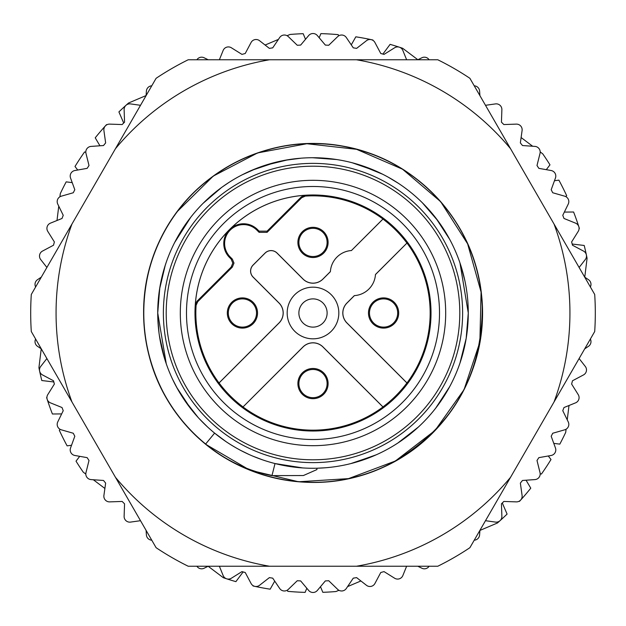 <?xml version="1.0" encoding="UTF-8"?>
<svg xmlns="http://www.w3.org/2000/svg" width="626" height="626" viewBox="0 0 626 626"><rect width="100%" height="100%" fill="white"/><g stroke="black" fill="none" stroke-linecap="round" stroke-linejoin="round"><path stroke-width="0.94" d="M417.785 59.767L421.908 57.756A5.65 5.65 0 0 1 429.123 59.767M406.626 566.233L402.854 575.552A5.65 5.65 0 0 1 394.63 578.228L384.043 571.616A268.194 268.194 0 0 1 380.78 572.485L374.919 583.51A5.65 5.65 0 0 1 366.46 585.302L356.624 577.626A268.194 268.194 0 0 1 353.283 578.15L346.303 588.495A5.65 5.65 0 0 1 337.704 589.402L328.728 580.732A268.194 268.194 0 0 1 325.348 580.912L317.327 590.467A5.65 5.65 0 0 1 308.673 590.467L300.652 580.912A268.194 268.194 0 0 1 297.272 580.732L288.296 589.402A5.65 5.65 0 0 1 279.697 588.495L272.717 578.15A268.194 268.194 0 0 1 269.376 577.626L259.54 585.302A5.65 5.65 0 0 1 251.081 583.51L245.22 572.485A268.194 268.194 0 0 1 241.957 571.616L231.37 578.228A5.65 5.65 0 0 1 223.146 575.552L219.374 566.233M208.215 566.233L204.092 568.244A5.65 5.65 0 0 1 196.877 566.233M151.758 540.183A5.65 5.65 0 0 1 146.406 534.933L146.085 530.363M140.506 520.699L130.552 522.092A5.65 5.65 0 0 1 124.12 516.309L124.558 503.836A268.194 268.194 0 0 1 122.164 501.442L109.691 501.88A5.65 5.65 0 0 1 103.908 495.448L105.645 483.092A268.194 268.194 0 0 1 103.517 480.463L91.067 479.594A5.65 5.65 0 0 1 85.981 472.591L89.002 460.486A268.194 268.194 0 0 1 87.155 457.645L74.87 455.478A5.65 5.65 0 0 1 70.542 447.989L74.807 436.259A268.194 268.194 0 0 1 73.273 433.247L61.278 429.812A5.65 5.65 0 0 1 57.756 421.908L63.234 410.687A268.194 268.194 0 0 1 62.021 407.534L50.448 402.854A5.65 5.65 0 0 1 47.772 394.63L54.384 384.043A268.194 268.194 0 0 1 53.515 380.78L42.49 374.919A5.65 5.65 0 0 1 40.698 366.46L46.887 358.534M41.3 348.87L37.505 346.303A5.65 5.65 0 0 1 35.635 339.049M35.635 286.951A5.65 5.65 0 0 1 37.505 279.697L41.3 277.13M46.887 267.466L40.698 259.54A5.65 5.65 0 0 1 42.49 251.081L53.515 245.22A268.194 268.194 0 0 1 54.384 241.957L47.772 231.37A5.65 5.65 0 0 1 50.448 223.146L62.021 218.466A268.194 268.194 0 0 1 63.234 215.313L57.756 204.092A5.65 5.65 0 0 1 61.278 196.188L73.273 192.753A268.194 268.194 0 0 1 74.807 189.741L70.542 178.011A5.65 5.65 0 0 1 74.87 170.522L87.155 168.355A268.194 268.194 0 0 1 89.002 165.514L85.981 153.409A5.65 5.65 0 0 1 91.067 146.406L103.517 145.537A268.194 268.194 0 0 1 105.645 142.908L103.908 130.552A5.65 5.65 0 0 1 109.691 124.12L122.164 124.558A268.194 268.194 0 0 1 124.558 122.164L124.12 109.691A5.65 5.65 0 0 1 130.552 103.908L140.506 105.301M146.085 95.637L146.406 91.067A5.65 5.65 0 0 1 151.758 85.817M196.877 59.767A5.65 5.65 0 0 1 204.092 57.756L208.215 59.767M219.374 59.767L223.146 50.448A5.65 5.65 0 0 1 231.37 47.772L241.957 54.384A268.194 268.194 0 0 1 245.22 53.515L251.081 42.49A5.65 5.65 0 0 1 259.54 40.698L269.376 48.374A268.194 268.194 0 0 1 272.717 47.85L279.697 37.505A5.65 5.65 0 0 1 288.296 36.598L297.272 45.268A268.194 268.194 0 0 1 300.652 45.088L308.673 35.533A5.65 5.65 0 0 1 317.327 35.533L325.348 45.088A268.194 268.194 0 0 1 328.728 45.268L337.704 36.598A5.65 5.65 0 0 1 346.303 37.505L353.283 47.85A268.194 268.194 0 0 1 356.624 48.374L366.46 40.698A5.65 5.65 0 0 1 374.919 42.49L380.78 53.515A268.194 268.194 0 0 1 384.043 54.384L394.63 47.772A5.65 5.65 0 0 1 402.854 50.448L406.626 59.767M474.242 85.817A5.65 5.65 0 0 1 479.594 91.067L479.915 95.637M485.494 105.301L495.448 103.908A5.65 5.65 0 0 1 501.88 109.691L501.442 122.164A268.194 268.194 0 0 1 503.836 124.558L516.309 124.12A5.65 5.65 0 0 1 522.092 130.552L520.355 142.908A268.194 268.194 0 0 1 522.483 145.537L534.933 146.406A5.65 5.65 0 0 1 540.019 153.409L536.998 165.514A268.194 268.194 0 0 1 538.845 168.355L551.13 170.522A5.65 5.65 0 0 1 555.458 178.011L551.193 189.741A268.194 268.194 0 0 1 552.727 192.753L564.722 196.188A5.65 5.65 0 0 1 568.244 204.092L562.766 215.313A268.194 268.194 0 0 1 563.979 218.466L575.552 223.146A5.65 5.65 0 0 1 578.228 231.37L571.616 241.957A268.194 268.194 0 0 1 572.485 245.22L583.51 251.081A5.65 5.65 0 0 1 585.302 259.54L579.113 267.466M584.7 277.13L588.495 279.697A5.65 5.65 0 0 1 590.365 286.951M590.365 339.049A5.65 5.65 0 0 1 588.495 346.303L584.7 348.87M579.113 358.534L585.302 366.46A5.65 5.65 0 0 1 583.51 374.919L572.485 380.78A268.194 268.194 0 0 1 571.616 384.043L578.228 394.63A5.65 5.65 0 0 1 575.552 402.854L563.979 407.534A268.194 268.194 0 0 1 562.766 410.687L568.244 421.908A5.65 5.65 0 0 1 564.722 429.812L552.727 433.247A268.194 268.194 0 0 1 551.193 436.259L555.458 447.989A5.65 5.65 0 0 1 551.13 455.478L538.845 457.645A268.194 268.194 0 0 1 536.998 460.486L540.019 472.591A5.65 5.65 0 0 1 534.933 479.594L522.483 480.463A268.194 268.194 0 0 1 520.355 483.092L522.092 495.448A5.65 5.65 0 0 1 516.309 501.88L503.836 501.442A268.194 268.194 0 0 1 501.442 503.836L501.88 516.309A5.65 5.65 0 0 1 495.448 522.092L485.494 520.699M479.915 530.363L479.594 534.933A5.65 5.65 0 0 1 474.242 540.183M429.123 566.233A5.65 5.65 0 0 1 421.908 568.244L417.785 566.233M31.3 331.545A282.31 282.31 0 0 1 31.3 294.455L71.951 224.053A256.942 256.942 0 0 0 71.951 401.947L31.3 331.545M71.951 401.947L156.093 547.687A282.31 282.31 0 0 0 188.207 566.233L356.491 566.233A256.942 256.942 0 0 0 510.558 477.286L469.907 547.687A282.31 282.31 0 0 1 437.793 566.233L356.491 566.233M594.7 294.455A282.31 282.31 0 0 1 594.7 331.545L554.049 401.947A256.942 256.942 0 0 0 554.049 224.053L594.7 294.455M554.049 224.053L469.907 78.313A282.31 282.31 0 0 0 437.793 59.767L269.509 59.767A256.942 256.942 0 0 0 115.442 148.714L156.093 78.313A282.31 282.31 0 0 1 188.207 59.767L269.509 59.767M510.558 148.714A256.942 256.942 0 0 0 356.491 59.767M115.442 477.286A256.942 256.942 0 0 0 269.509 566.233M115.442 148.714L71.951 224.053M510.558 477.286L554.049 401.947M159.035 333.095L157.846 318.955M449.523 386.962L435.641 408.222M418.223 427.175L397.713 443.122M374.935 455.384L350.787 463.6M325.348 467.778L316.897 468.225L316.936 469.57L303.383 475.541L316.936 469.57M186.884 403.574L184.287 399.85M176.25 386.539L174.192 382.572M466.182 338.376L459.977 363.057M449.765 386.508L435.899 407.894M418.661 426.768L415.132 429.952M398.566 442.566L394.153 445.376M376.257 454.797L352.242 463.232M329.879 467.348L326.921 467.645M210.892 429.976L208.348 427.707M190.82 408.817L176.751 387.471M166.266 363.769L157.729 313L157.752 310.465M449.429 387.126L447.997 389.708M438.239 404.779L436.486 407.127M367.149 458.522L360.427 460.853M187.448 404.357L186.141 402.534M159.614 337.132L159.247 334.652M198.074 417.409L184.036 399.466M177.604 389.004L172.706 379.52M164.403 358.025L159.395 335.692M265.643 460.869L263.288 460.094M262.56 459.852L252.771 456.111M251.535 455.587L249.719 454.789M249.062 454.492L240.767 450.446M240.431 450.266L237.144 448.482M236.151 447.919L231.229 444.992M230.227 444.366L227.23 442.433M225.986 441.596L214.608 433.114L205.657 444.03C225.203 460.22 247.301 470.752 271.966 475.627L303.383 475.541L271.966 475.627C247.301 470.752 225.203 460.22 205.657 444.03L205.657 444.03C148.331 398.551 127.438 314.127 156.93 247.16C184.318 179.302 259.367 135.357 331.952 144.676C404.787 151.727 468.185 211.259 479.798 283.508C493.664 355.357 454.523 433.02 388.519 464.617C323.532 498.265 237.966 482.716 188.974 428.364C138.299 375.569 128.979 289.102 167.236 226.714C203.52 163.167 283.813 129.746 354.472 148.769C425.696 165.577 480.486 233.115 482.255 306.27C482.231 375.631 452.254 427.761 392.314 462.669C328.204 497.944 242.27 484.555 191.916 431.455C139.934 379.951 128.44 293.743 165.107 230.423C199.78 165.976 279.204 130.537 350.317 147.775C421.94 162.783 478.42 228.913 482.028 302.006C487.92 374.943 440.485 447.84 371.414 471.996C303.125 498.304 219.781 473.452 177.056 414.044C132.485 356.006 132.72 269.039 177.596 211.236L213.263 176.094L257.638 152.916L306.857 143.73L356.609 149.324L402.557 169.223L440.673 201.682L467.638 243.874L481.089 292.099L479.86 342.148L464.046 389.654L435.039 430.461L395.366 461.01L348.502 478.624L298.532 481.77L249.829 470.165L206.643 444.836L249.829 470.165L298.532 481.77L348.502 478.624L395.366 461.01L435.039 430.461L464.046 389.654L479.86 342.148L481.089 292.099L467.638 243.874L440.673 201.682L402.557 169.223L356.609 149.324L306.857 143.73L257.638 152.916L213.263 176.094L177.596 211.236M302.812 467.935L275.017 463.553L271.966 475.627M459.977 262.936L468.271 313L466.167 338.494M459.844 363.456L458.561 367.039M449.57 386.868L435.704 408.144M418.309 427.096L397.823 443.059M375.068 455.329L350.928 463.569M325.457 467.771L316.897 468.225M207.355 426.791L199.412 418.857M190.069 407.855L180.828 394.482M176.235 386.516L174.764 383.715M159.724 288.21L157.729 313A155.271 155.271 0 0 1 313 157.729A155.271 155.271 0 0 1 468.271 313A155.271 155.271 0 0 1 313 468.271A155.271 155.271 0 0 1 157.729 313L158.323 299.392M174.67 242.481L190.727 217.3M179.944 232.966L184.169 226.33M267.521 164.536L271.778 163.3M361.718 165.569L362.869 165.96M436.58 218.99L439.194 222.535M441.627 226.033L449.03 238.13M460.853 265.58L464.993 281.238M159.849 287.412L157.736 311.458M180.828 231.518L190.061 218.161M271.903 163.269L273.992 162.713M448.286 236.792L449.554 239.101M159.614 288.883L165.28 265.181M174.638 242.536L187.346 221.784M203.067 203.348L221.455 187.589M242.168 174.826L257.09 168.144M264.571 165.475L288.171 159.724M312.46 157.729L336.608 159.536M360.193 165.076L382.729 174.263M422.362 202.785L438.153 221.103M449.304 238.631L451.002 241.832M164.622 267.255L166.258 262.247M176.735 238.561L190.789 217.222M208.317 198.325L212.261 194.843M222.606 186.759L228.92 182.463M251.769 170.311L275.925 162.22M284.673 160.334L301.122 158.182M326.905 158.355L329.871 158.652M352.235 162.768L376.249 171.195M388.378 177.252L398.559 183.426M416.947 197.659L418.661 199.224M435.907 218.114L449.773 239.5M163.378 313A149.622 149.622 0 0 1 313 163.378A149.622 149.622 0 0 1 462.622 313A149.622 149.622 0 0 1 313 462.622A149.622 149.622 0 0 1 163.378 313M459.789 314.628A146.805 146.805 0 0 0 459.805 313A146.805 146.805 0 0 0 313.814 166.203A146.805 146.805 0 0 0 166.211 311.372A146.805 146.805 0 0 0 166.195 313A146.805 146.805 0 0 0 312.186 459.797A146.805 146.805 0 0 0 459.789 314.628A146.805 146.805 0 0 0 459.805 313A146.805 146.805 0 0 0 313.814 166.203A146.805 146.805 0 0 0 166.211 311.372A146.805 146.805 0 0 0 166.195 313A146.805 146.805 0 0 0 312.186 459.797A146.805 146.805 0 0 0 459.789 314.628M313 439.515A126.515 126.515 0 0 1 186.485 313A126.515 126.515 0 0 1 313 186.485A126.515 126.515 0 0 1 439.515 313A126.515 126.515 0 0 1 313 439.515M313 194.983A118.017 118.017 0 0 0 194.983 313A118.017 118.017 0 0 0 313 431.017A118.017 118.017 0 0 0 431.017 313A118.017 118.017 0 0 0 313 194.983M330.387 271.661L330.387 271.59A22.583 22.583 0 0 1 351.436 250.541L382.963 219.022A117.156 117.156 0 0 0 305.308 196.094L301.693 197.738L267.083 232.34L259.101 232.34L256.918 230.157A18.921 18.921 0 0 0 224.617 243.537A18.921 18.921 0 0 0 230.157 256.918L232.34 259.101L233.991 263.092L232.34 267.083L197.738 301.693L196.094 305.316A117.156 117.156 0 0 0 219.022 382.963L279.032 322.946A14.069 14.069 0 0 0 279.032 303.054L253.076 277.099A8.521 8.521 0 0 1 253.076 265.056L265.056 253.076A8.521 8.521 0 0 1 277.099 253.076L303.054 279.032A14.069 14.069 0 0 0 322.946 279.032L330.387 271.59A22.583 22.583 0 0 0 330.387 271.661L322.977 279.063A14.116 14.116 0 0 1 303.015 279.063L277.068 253.115A8.467 8.467 0 0 0 265.088 253.115L253.115 265.088A8.467 8.467 0 0 0 253.115 277.068L279.063 303.015A14.116 14.116 0 0 1 279.063 322.977L219.077 382.955A117.109 117.109 0 0 0 243.044 406.923L303.023 346.937A14.116 14.116 0 0 1 322.985 346.937L382.955 406.916A117.109 117.109 0 0 0 406.916 382.955L406.978 382.963A117.156 117.156 0 0 0 406.978 243.037L375.459 274.564A22.583 22.583 0 0 0 375.467 274.493L406.978 243.037M406.923 243.044A117.109 117.109 0 0 0 382.955 219.077L351.436 250.541A22.583 22.583 0 0 1 351.507 250.533M304.925 195.281A117.993 117.993 0 0 0 195.281 304.932L196.924 301.317L231.158 267.083L232.809 263.092L231.158 259.101L229.562 257.513A19.758 19.758 0 0 1 229.562 229.562A19.758 19.758 0 0 1 257.513 229.562L259.101 231.158L267.083 231.158L301.317 196.924L304.925 195.281L305.308 196.094M243.037 406.978A117.156 117.156 0 0 0 382.963 406.978L322.946 346.968A14.069 14.069 0 0 0 303.054 346.968L243.044 406.923M257.529 313A15.102 15.102 0 0 1 242.426 328.102A15.102 15.102 0 0 1 227.316 313A15.102 15.102 0 0 1 242.426 297.898A15.102 15.102 0 0 1 257.529 313M328.102 242.426A15.102 15.102 0 0 1 313 257.529A15.102 15.102 0 0 1 297.898 242.426A15.102 15.102 0 0 1 313 227.316A15.102 15.102 0 0 1 328.102 242.426M406.916 382.955L346.937 322.985A14.116 14.116 0 0 1 346.937 303.023L354.339 295.613A22.583 22.583 0 0 0 354.41 295.613L346.968 303.054A14.069 14.069 0 0 0 346.968 322.946L406.978 382.963M313 338.83A25.83 25.83 0 0 1 287.17 313A25.83 25.83 0 0 1 313 287.17A25.83 25.83 0 0 1 338.83 313A25.83 25.83 0 0 1 313 338.83M354.339 295.613L354.41 295.613A22.583 22.583 0 0 0 375.459 274.564L375.467 274.493M368.471 313A15.102 15.102 0 0 1 383.574 297.898A15.102 15.102 0 0 1 398.684 313A15.102 15.102 0 0 1 383.574 328.102A15.102 15.102 0 0 1 368.471 313M318.963 396.368A14.116 14.116 0 0 1 300.206 389.544A14.116 14.116 0 0 1 307.037 370.788A14.116 14.116 0 0 1 325.794 377.611A14.116 14.116 0 0 1 318.963 396.368A14.116 14.116 0 0 1 300.206 389.544A14.116 14.116 0 0 1 307.037 370.788A14.116 14.116 0 0 1 325.794 377.611A14.116 14.116 0 0 1 318.963 396.368M396.368 307.037A14.116 14.116 0 0 1 389.544 325.794A14.116 14.116 0 0 1 370.788 318.963A14.116 14.116 0 0 1 377.611 300.206A14.116 14.116 0 0 1 396.368 307.037A14.116 14.116 0 0 1 389.544 325.794A14.116 14.116 0 0 1 370.788 318.963A14.116 14.116 0 0 1 377.611 300.206A14.116 14.116 0 0 1 396.368 307.037M307.037 229.632A14.116 14.116 0 0 1 325.794 236.456A14.116 14.116 0 0 1 318.963 255.212A14.116 14.116 0 0 1 300.206 248.389A14.116 14.116 0 0 1 307.037 229.632A14.116 14.116 0 0 1 325.794 236.456A14.116 14.116 0 0 1 318.963 255.212A14.116 14.116 0 0 1 300.206 248.389A14.116 14.116 0 0 1 307.037 229.632M229.632 318.963A14.116 14.116 0 0 1 236.456 300.206A14.116 14.116 0 0 1 255.212 307.037A14.116 14.116 0 0 1 248.389 325.794A14.116 14.116 0 0 1 229.632 318.963A14.116 14.116 0 0 1 236.456 300.206A14.116 14.116 0 0 1 255.212 307.037A14.116 14.116 0 0 1 248.389 325.794A14.116 14.116 0 0 1 229.632 318.963M322.985 322.985A14.116 14.116 0 0 1 303.015 322.985A14.116 14.116 0 0 1 303.015 303.015A14.116 14.116 0 0 1 322.985 303.015A14.116 14.116 0 0 1 322.985 322.985A14.116 14.116 0 0 1 303.015 322.985A14.116 14.116 0 0 1 303.015 303.015A14.116 14.116 0 0 1 322.985 303.015A14.116 14.116 0 0 1 322.985 322.985M328.102 383.574A15.102 15.102 0 0 1 313 398.684A15.102 15.102 0 0 1 297.898 383.574A15.102 15.102 0 0 1 313 368.471A15.102 15.102 0 0 1 328.102 383.574M553.775 443.372L559.816 444.131A279.486 279.486 0 0 0 565.708 432.386L566.092 429.209M548.282 455.986L551.005 459.507A279.486 279.486 0 0 1 541.427 474.046L540.183 473.725M526.067 480.212L530.77 488.186A279.486 279.486 0 0 1 520.707 500.01A279.486 279.486 0 0 1 519.439 501.403L519.079 501.262M503.844 501.442L502.318 503.014L507.091 514.095A279.486 279.486 0 0 1 500.017 520.699A279.486 279.486 0 0 1 497.412 523.007L479.907 530.441M360.897 580.959L347.579 586.609M338.909 590.295L335.959 591.539A279.486 279.486 0 0 1 322.828 592.313L320.481 586.703M306.81 588.252L305.12 592.376A279.486 279.486 0 0 1 287.741 591.343L287.404 590.107M274.728 581.131L270.166 589.183A279.486 279.486 0 0 1 253.06 585.983L252.998 585.6M245.228 572.5L243.107 571.961L235.892 581.64A279.486 279.486 0 0 1 226.635 578.807M226.628 578.807A279.486 279.486 0 0 1 223.333 577.712L208.145 566.264M104.886 488.46L93.337 479.751M85.817 474.085L83.258 472.16A279.486 279.486 0 0 1 76.02 461.166L79.705 456.331M71.528 445.266L67.115 445.861A279.486 279.486 0 0 1 59.321 430.297L60.221 429.381M61.653 413.919L52.404 413.997A279.486 279.486 0 0 1 47.193 399.372M47.193 399.365A279.486 279.486 0 0 1 46.621 397.58L46.927 397.338M54.384 384.059L53.789 381.962L41.793 380.53A279.486 279.486 0 0 1 38.922 367.705L41.238 348.823M66.176 181.884A279.486 279.486 0 0 0 60.292 193.614L59.908 196.791M58.758 206.142L56.997 220.501M72.225 182.628L66.176 181.861M77.718 170.014L74.995 166.493A279.486 279.486 0 0 1 84.573 151.954L85.817 152.274M99.933 145.788L95.23 137.814A279.486 279.486 0 0 1 105.293 125.99A279.486 279.486 0 0 1 106.561 124.597L106.921 124.738M122.156 124.558L123.682 122.986L118.909 111.905A279.486 279.486 0 0 1 125.983 105.301A279.486 279.486 0 0 1 128.588 102.993L146.093 95.559M265.103 45.041L278.421 39.391M287.091 35.705L290.041 34.461A279.486 279.486 0 0 1 303.172 33.687L305.519 39.297M319.19 37.748L320.88 33.624A279.486 279.486 0 0 1 338.259 34.657L338.596 35.893M351.272 44.869L355.834 36.817A279.486 279.486 0 0 1 372.94 40.017L373.002 40.4M380.772 53.5L382.893 54.039L390.108 44.36A279.486 279.486 0 0 1 399.365 47.193M399.372 47.193A279.486 279.486 0 0 1 402.667 48.288L417.855 59.736M521.114 137.54L532.663 146.249M540.183 151.915L542.742 153.839A279.486 279.486 0 0 1 549.98 164.834L546.295 169.669M554.472 180.734L558.885 180.139A279.486 279.486 0 0 1 566.679 195.703L565.779 196.619M564.347 212.081L573.596 212.003A279.486 279.486 0 0 1 578.807 226.628M578.807 226.635A279.486 279.486 0 0 1 579.379 228.42L579.073 228.662M571.616 241.941L572.211 244.038L584.207 245.47A279.486 279.486 0 0 1 587.078 258.295L584.762 277.177M567.242 419.858L569.003 405.499M482.388 313A169.388 169.388 0 0 0 313 143.612A169.388 169.388 0 0 0 143.612 313A169.388 169.388 0 0 0 313 482.388A169.388 169.388 0 0 0 482.388 313M445.681 314.471A132.689 132.689 0 0 0 314.455 180.319A132.689 132.689 0 0 0 180.319 311.56A132.689 132.689 0 0 0 311.545 445.681A132.689 132.689 0 0 0 445.681 314.471M196.094 305.316L195.281 304.932M196.924 301.317L197.738 301.693M232.34 267.083L231.158 267.083M231.158 259.101L232.34 259.101M229.562 257.513L230.157 256.918M256.918 230.157L257.513 229.562M301.693 197.738L301.317 196.924M267.083 231.158L267.083 232.34M259.101 232.34L259.101 231.158"/></g></svg>
